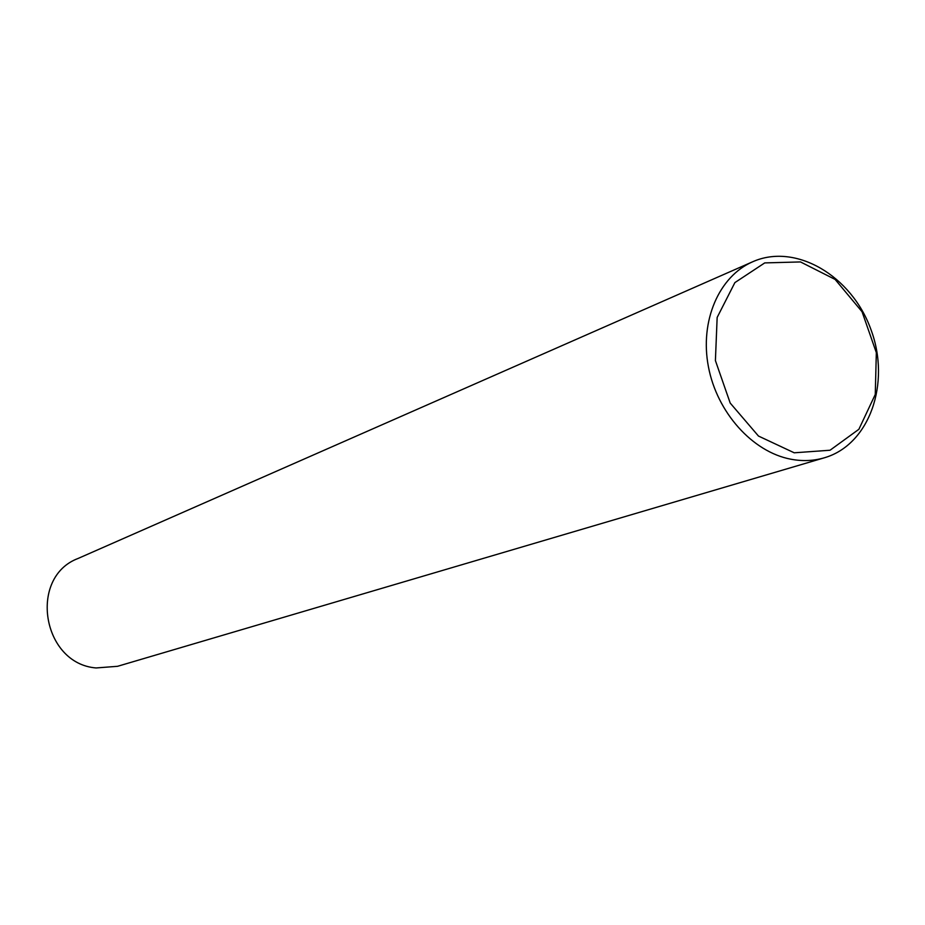 <?xml version="1.0" encoding="UTF-8"?>
<svg xmlns="http://www.w3.org/2000/svg" width="925" height="925" viewBox="0 0 925 925"><rect width="100%" height="100%" fill="white"/><g stroke="black" fill="none" stroke-linecap="round" stroke-linejoin="round"><path stroke-width="1.39" d="M790.725 459.182C802.38 461.402 813.584 460.939 824.348 457.794C869.512 444.763 891.018 383.228 870.968 329.624C851.705 275.731 795.569 242.593 752.661 261.775C718.968 276.378 699.635 321.01 708.411 366.716C717.002 412.446 752.499 451.932 790.725 459.182M824.348 457.794L117.568 666.301L96.108 667.954C42.087 663.734 28.132 577.131 78.116 558.446L752.661 261.775M794.217 452.799L830.049 450.232L858.874 429.292L875.258 394.478L876.333 352.645L862.054 311.737L835.113 279.431L800.495 261.937L764.732 262.908L734.889 282.599L717.153 317.448L715.407 360.577L730.207 403.069L758.465 436.045L794.217 452.799"/></g></svg>
